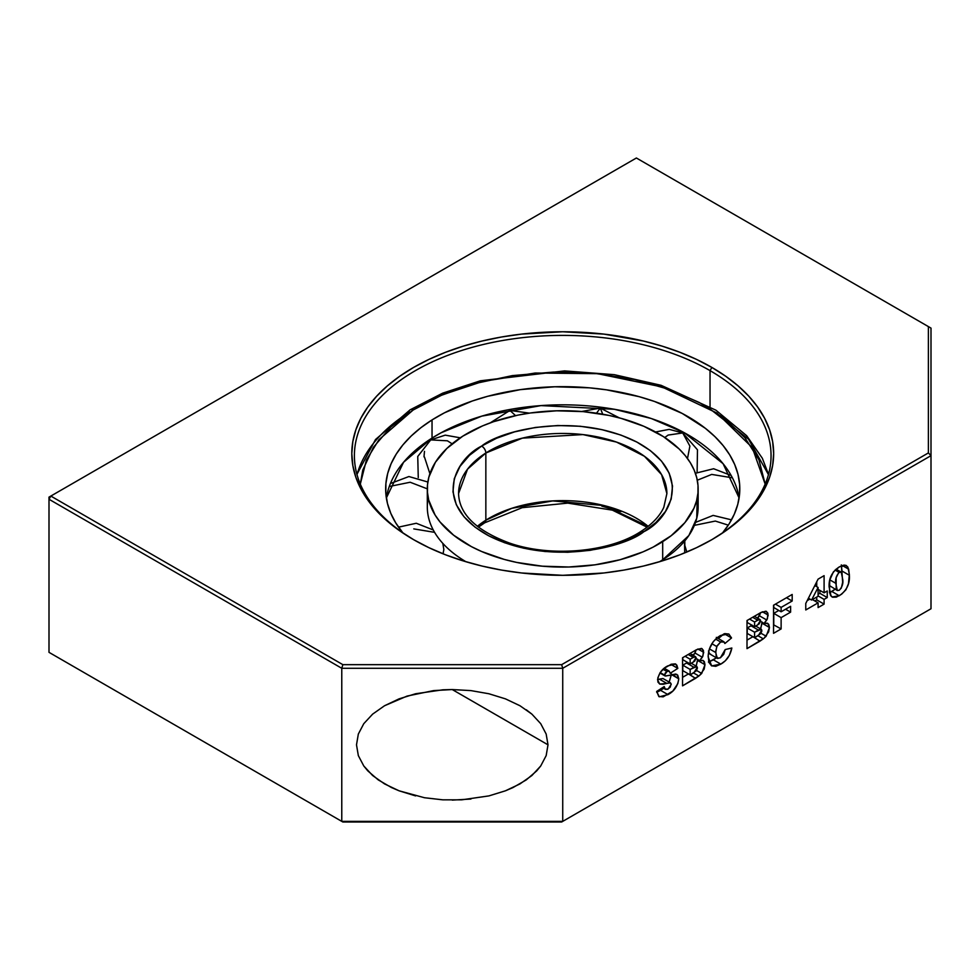 <?xml version="1.0" encoding="UTF-8"?>
<svg xmlns="http://www.w3.org/2000/svg" width="980" height="980" viewBox="0 0 980 980"><rect width="100%" height="100%" fill="white"/><g stroke="black" fill="none" stroke-linecap="round" stroke-linejoin="round"><path stroke-width="1.47" d="M357.014 474.626A208.324 120.271 180 0 1 408.966 412.433A5.733 3.454 57.7 0 1 410.13 409.824A5.733 3.454 57.7 0 1 413.193 409.983L442.286 394.854L482.638 381.465L535.202 373.025L597.543 373.674L661.99 386.929L716.919 413.033L752.309 447.652L765.16 484.096L758.961 459.816L744.861 437.668L724.342 418.362L699.414 402.56L669.916 389.648L634.77 379.579L595.301 373.454L553.639 372.057L512.356 375.61L474.002 383.744L440.559 395.602L413.193 409.983L390.812 427.011L373.38 447.309L362.772 470.094L360.309 484.083M768.455 474.626L748.524 439.175L708.026 407.386M428.236 497.987A135.412 78.18 0 0 0 450.175 550.527M443.046 553.823L443.842 549.486L442.813 543.361M638.36 534.933A104.162 60.135 180 0 1 638.348 534.933L639.622 534.149A5.733 3.454 57.7 0 1 640.785 531.54C609.241 552.328 550.417 557.571 509.049 542.896C476.023 530.437 459.191 513.998 458.567 493.577A104.162 60.135 180 0 1 485.847 453.005L485.847 520.196A104.162 60.135 0 0 1 648.135 526.334L604.231 505.607L552.732 500.903L511.83 508.302L485.847 520.196L485.847 453.005L522.377 438.134L582.941 434.581L616.469 442.066L644.411 456.264L661.598 474.639L666.89 493.577L663.803 507.334C659.785 516.191 652.117 524.251 640.785 531.54A5.733 3.454 57.7 0 1 643.848 531.699C668.789 519.731 695.898 474.394 636.865 442.066C575.824 411.024 500.045 430.673 481.621 446.096A5.733 3.454 57.7 0 1 485.847 453.005A104.162 60.135 180 0 1 600.422 437.521A104.162 60.135 180 0 1 666.89 493.577M485.847 520.196A5.733 3.454 57.7 0 1 484.671 522.806A5.733 3.454 -122.3 0 0 485.847 520.196A104.162 60.135 0 0 0 477.334 526.334L485.847 520.196M722.493 532.998L729.206 523.749L734.314 514.157L737.781 504.32L739.557 494.349L739.63 484.316L738.001 474.32L734.682 464.471L729.708 454.867L723.117 445.582L714.996 436.713L705.404 428.346L682.202 413.438L654.407 401.433L639.107 396.667L606.473 389.832L589.446 387.835L554.778 386.769L520.429 389.624L487.697 396.3L472.336 400.991L444.369 412.862L432.033 419.93L420.947 427.66L411.233 435.978L402.976 444.81L396.263 454.059L391.143 463.65L387.688 473.475L385.912 483.459L385.838 493.491L387.468 503.475L390.787 513.324L395.761 522.94L402.719 532.679A177.074 102.239 180 0 1 385.655 488.898A177.074 102.239 180 0 1 432.033 419.93L432.033 438.085A177.074 102.239 0 0 0 386.353 497.975L403.552 462.278L432.033 438.085L441.037 432.793L481.817 416.12L541.034 405.598L614.374 409.273L651.32 418.534L684.42 432.793L723.081 463.687L739.104 497.987A177.074 102.239 0 0 0 619.409 410.204A177.074 102.239 0 0 0 432.033 438.085L432.033 419.93A177.074 102.239 180 0 1 626.808 393.593A177.074 102.239 180 0 1 739.802 488.898A177.074 102.239 180 0 1 722.75 532.679M715.314 521.066L694.379 525.354L715.314 521.066L728.299 525.145L715.314 521.066M668.139 435.071L664.783 437.521L668.139 435.071L682.729 432.952L668.139 435.071M490.233 422.87L509.943 410.436L515.541 415.618L509.943 410.436L529.347 413.131M447.407 440.804L430.722 439.898L447.407 440.804L452.111 443.818L447.407 440.804M410.155 482.246L427.317 488.849L410.155 482.246L389.281 486.497L410.155 482.246M434.606 532.348L413.781 528.894L434.606 532.348M662.688 541.646A135.412 78.18 180 0 1 513.74 561.785A135.412 78.18 180 0 1 427.317 488.898A135.412 78.18 180 0 1 462.781 436.161L446.88 448.424L435.426 462.254L428.873 477.101L427.513 484.733L427.464 492.413L428.701 500.045L435.047 514.929L440.081 522.034L453.63 535.202L471.38 546.607L481.609 551.495L504.32 559.433L516.582 562.398L542.308 566.183L568.817 567.004L595.081 564.811L620.12 559.715L642.941 551.887L653.244 547.048L671.153 535.729L684.898 522.622L693.95 508.216L696.596 500.694L697.956 493.063L698.005 485.394L696.755 477.75L694.22 470.216L690.422 462.866L685.388 455.774L679.164 448.987L663.448 436.639L643.848 426.3L621.136 418.374L608.886 415.398L583.161 411.612L556.652 410.804L530.376 412.984L517.648 415.177L493.602 421.682L482.528 425.908L462.781 436.161A135.412 78.18 180 0 1 611.728 416.022A135.412 78.18 180 0 1 698.14 488.898A135.412 78.18 180 0 1 662.688 541.646L662.688 559.801L662.688 541.646M427.317 488.898L427.317 507.064A135.412 78.18 0 0 0 465.966 561.748M659.491 561.748A135.412 78.18 0 0 0 662.688 559.801A135.412 78.18 0 0 0 698.14 507.064L698.14 488.898M458.567 493.577L467.546 469.151L485.847 453.005A5.733 3.454 -122.3 0 0 481.621 446.096C456.668 458.077 429.571 503.414 488.591 535.729C549.645 566.771 625.424 547.122 643.848 531.699A5.733 3.454 -122.3 0 0 640.785 531.54M638.36 519.412L636.865 518.616M620.879 511.609L601.806 506.146M481.621 446.096L496.468 438.293L514.598 431.862L535.411 427.452L557.804 425.516L580.405 426.276L601.806 429.608L620.879 435.059L636.865 442.066L650.389 450.641L661.524 461.115L669.168 473.132L672.513 486.055L671.19 499.102L665.445 511.462L655.988 522.463L643.848 531.699L629.001 539.515L610.859 545.934L590.058 550.356L567.665 552.279L545.064 551.52L523.663 548.2L504.59 542.736L488.591 535.729L475.067 527.167L463.944 516.693L456.288 504.676L452.956 491.752L454.267 478.706L460.024 466.345L469.481 455.333L481.621 446.096M662.688 559.801L688.842 535.546L696.743 518.273L697.221 497.987M684.8 540.74L684.8 545.346L686.796 552.034M697.307 480.225L711.688 474.418L732.415 477.824L711.688 474.418L697.307 480.225M596.502 413.193L600.299 408.084L596.502 413.193M429.902 473.708L424.487 457.096M697.111 472.299L697.478 449.82L682.729 432.952L689.895 446.096L687.495 458.505M602.725 414.209L600.299 408.084L581.679 411.49M430.624 438.991L427.574 442.164L430.624 438.991M424.487 451.339L423.985 456.827M693.019 655.645L694.391 653.954L690.447 655.792M360.309 484.096L366.398 460.037L378.966 439.665L413.193 409.983A5.733 3.454 -122.3 0 0 410.13 409.824L375.524 439.493L356.941 474.369M710.035 370.624A208.324 120.271 0 0 0 415.888 370.354A208.324 120.271 0 0 0 414.503 540.188A208.324 120.271 180 0 1 354.405 455.663A208.324 120.271 180 0 1 483.005 344.556A208.324 120.271 180 0 1 710.035 370.624L710.035 406.602L710.035 370.624A208.324 120.271 180 0 1 771.052 455.663A208.324 120.271 180 0 1 710.953 540.188A208.324 120.271 0 0 0 710.035 370.624L711.884 367.439L710.035 370.624M413.585 539.649L413.585 539.649A210.933 121.777 180 0 1 413.585 367.427A210.933 121.777 180 0 1 711.884 367.439A210.933 121.777 180 0 1 711.884 539.649A210.933 121.777 180 0 1 413.585 539.649L399.681 530.793L387.357 521.201L376.712 510.948L367.855 500.143L360.885 488.898L355.863 477.297L352.825 465.476L351.808 453.544L352.825 441.6L355.863 429.779L360.885 418.191L367.855 406.945L376.712 396.141L387.357 385.887L399.681 376.283L413.585 367.439L428.922 359.403L445.545 352.286L463.307 346.148L482.013 341.04L501.503 337.01L521.581 334.107L562.728 331.767L603.888 334.107L643.456 341.04L662.162 346.148L679.912 352.286L696.547 359.403L711.884 367.439L725.776 376.283L738.111 385.887L748.757 396.141L757.601 406.945L764.572 418.191L769.606 429.779L772.644 441.6L773.661 453.544L772.644 465.476L769.606 477.297L764.572 488.898L757.601 500.143L748.757 510.948L738.111 521.201L725.776 530.793L711.884 539.649L696.547 547.673L679.912 554.803L662.162 560.94L643.456 566.048L623.966 570.078L603.888 572.982L562.728 575.321L521.581 572.982L501.503 570.078L482.013 566.048L463.307 560.94L445.545 554.803L428.922 547.673L413.585 539.649M931 545.101L931 540.654M931 518.028L931 523.712M931 424.989L931 438.513M519.951 705.735L505.447 698.863L488.898 693.754L470.927 690.606L452.258 689.553L470.927 690.606L488.898 693.754L505.447 698.863L519.964 705.735L531.87 714.114L540.715 723.669L546.166 734.045L548.004 744.825L452.246 689.553L433.577 690.606L407.116 696.07L384.552 705.735L372.645 714.114L363.788 723.669L358.337 734.045L356.5 744.825L358.337 755.617L356.5 744.825L358.337 734.045L363.788 723.669L372.645 714.114L384.552 705.735L399.056 698.863L415.606 693.754L442.862 689.81L452.258 689.553L548.004 744.825L546.166 755.617L540.715 765.98L531.87 775.548L519.964 783.914L505.447 790.799L488.898 795.907L461.641 799.839L442.862 799.839L424.463 797.732L399.056 790.799L384.552 783.914L372.645 775.548L363.788 765.98L358.337 755.617L363.788 765.98L367.806 770.893L378.243 779.896L391.51 787.565L399.056 790.799L415.606 795.907M690.141 659.209L693.252 657.409L688.193 654.493L693.252 657.409L695.629 656.784L696.143 658.058L694.747 661.096L690.141 663.95L690.141 659.209L685.094 656.294L690.141 659.209L694.244 656.906L696.094 657.507L693.203 662.174L690.141 663.95L690.141 659.209M682.778 657.617L682.778 659.699L690.141 663.95L682.778 659.699L682.778 657.617M690.141 669.426L693.914 667.245L686.539 662.995L682.778 665.163L690.141 669.426L682.778 665.163L682.778 670.639L690.141 674.889L690.141 669.426L696.805 666.486L697.393 668.238L696.29 670.847L690.141 674.889L690.141 669.426M754.588 621.994L757.699 620.205L752.64 617.29L757.699 620.205L760.076 619.581L760.59 620.855L759.194 623.88L754.588 626.735L754.588 621.994L749.541 619.078L754.588 621.994L758.692 619.703L760.541 620.303L757.65 624.971L754.588 626.735L754.588 621.994M747.226 620.413L747.226 622.484L754.588 626.735L747.226 622.484L747.226 620.413M754.588 632.21L758.361 630.042L750.986 625.791L747.226 627.96L754.588 632.21L747.226 627.96L747.226 633.435L754.588 637.686L754.588 632.21L761.252 629.283L761.84 631.022L760.737 633.631L754.588 637.686L754.588 632.21M839.235 590.279L837.141 590.401L836.173 588.502L836.148 577.673L838.598 572.822L840.693 571.989L842.004 573.03L842.665 582.23L841.33 588.049L839.235 590.279L837.3 590.499L835.781 583.308L829.803 579.854L835.781 583.308C835.119 579.303 836.259 575.677 839.186 572.43L835.07 570.054L839.186 572.43L841.269 572.173L842.727 579.499C843.376 583.455 842.212 587.045 839.235 590.279M657.556 679.667L662.946 678.528L659.418 679.128L666.78 683.379L670.492 682.864L663.129 678.613L670.492 682.864L671.19 684.408L668.127 689.062L665.102 689.111L662.554 687.654L665.102 689.111L664.232 686.564L656.661 691.451L659.27 696.805L667.98 694.624L660.618 690.361L664.416 687.752M687.568 662.468L686.539 662.995L693.914 667.245L696.229 666.351L697.344 667.233L693.926 672.709L690.141 674.889L682.778 670.639L682.778 665.163L687.727 662.394M752.015 625.252L750.986 625.791L758.361 630.042L760.676 629.136L761.791 630.03L758.373 635.505L754.588 637.686L747.226 633.435L747.226 627.96L752.175 625.191M824.094 599.38L827.255 597.555L819.88 593.304L818.092 594.346L819.88 593.304L827.255 597.555L827.255 590.989L824.094 592.814L818.092 589.348L824.094 592.814L824.094 575.664L818.092 579.131L805.768 603.435L805.768 609.964L818.092 602.847L818.092 607.588L824.094 604.121L824.094 599.38L818.092 595.913L824.094 599.38L827.255 597.555L827.255 590.989L824.094 592.814L824.094 575.664L818.092 579.131L805.768 603.435L805.768 609.964L818.092 602.847L812.408 599.564L818.092 602.847L818.092 607.588L824.094 604.121L816.732 599.87L824.094 604.121L824.094 599.38M818.092 587.449L818.092 596.281L811.587 600.029L818.092 587.449L818.092 596.281L811.587 600.029L808.427 598.204L811.587 600.029L818.092 587.449L814.833 585.575L818.092 587.449M816.732 597.065L816.732 599.87L814.833 600.961L816.732 599.87L816.732 597.065M829.178 585.391L837.3 590.499M717.225 657.213L713.44 659.859L720.814 664.122C726.682 660.777 730.357 655.399 731.84 648.013L725.212 649.544L720.386 657.801L717.201 658.266L715.731 652.521L709.398 648.87L715.731 652.521L716.748 646.53L711.823 643.689L716.748 646.53L720.619 641.973L715.608 639.083L720.619 641.973L724.171 642.023L724.894 643.517L731.533 637.956L724.281 633.766L731.533 637.956L728.728 633.974L720.423 635.53C712.472 640.479 708.393 647.621 708.148 656.955L711.676 665.91L720.814 664.122L713.44 659.859L708.43 662.064M716.319 637.392L723.693 641.643L724.894 643.517L731.533 637.956L728.851 634.048L724.833 633.619L717.948 637.135L713.269 641.643L709.361 648.968L708.185 655.485L708.871 662.321L711.492 665.8L715.768 666.327L720.814 664.122L725.323 660.802L729.389 655.326L731.84 648.013L725.212 649.544L723.742 654.297L720.386 657.801L717.593 658.425L716.258 656.98L715.768 651.1L717.091 645.808L720.619 641.973L722.628 641.349L724.171 642.023M656.698 692.284L660.618 690.361L667.98 694.624C674.142 691.365 677.731 686.098 678.773 678.822L676.911 674.448L665.102 675.967L660.177 672.562L664.55 675.085L666.927 671.52L663.056 669.279L666.927 671.52L669.242 671.129L670.234 673.248L677.817 668.385L670.871 664.379L677.817 668.385L675.759 664.085L667.87 665.861C662.223 668.605 658.793 673.297 657.605 679.936L659.736 684.077L666.78 683.379L659.418 679.128L657.617 679.642M669.046 682.386L671.41 674.571L678.773 678.822L677.756 675.196L675.735 674.032L665.689 676.029L664.55 675.085L665.298 672.966L667.245 671.349L669.254 671.141L670.234 673.248L677.817 668.385L676.849 665.175L675.342 663.889L671.288 664.22L664.416 668.152L660.373 672.28L657.862 677.768L657.899 682.019L659.736 684.077L663.08 684.285L669.659 682.717L671.141 683.905L670.222 687.164L667.686 689.295L665.383 689.344L664.232 686.564L656.661 691.451L658.83 696.498L663.178 696.841L672.831 691.084L677.842 683.611L678.773 678.822L671.386 674.02M664.942 675.894L659.895 672.978L664.55 675.085M662.492 687.691L665.102 689.111M819.88 590.389L819.88 593.304L819.88 590.389M841.306 564.921L842.004 571.022L849.366 575.272L848.668 569.184L842.249 565.472L848.668 569.184L846.316 565.534L839.419 566.82C832.057 571.695 828.627 578.445 829.141 587.045L831.04 596.073L832.118 596.991L839.235 595.742L831.873 591.491L835.132 589.25L829.631 592.618M841.918 573.766L841.465 565.632M829.533 592.655L831.873 591.491L839.235 595.742C846.585 590.769 849.966 583.945 849.366 575.272L842.004 571.022L841.967 572.945M830.207 586.371L829.154 585.354M790.603 612.145L790.603 606.314L781.121 611.79L781.121 607.404L775.437 604.121L781.121 607.404L792.183 601.022L792.183 594.456L773.551 605.224L773.551 633.313L781.121 628.927L773.551 624.799L781.121 628.927L781.121 617.621L773.759 613.37L773.759 624.677L773.759 613.37L781.121 617.621L790.603 612.145L785.543 609.229L790.603 612.145L790.603 606.314L781.121 611.79L773.759 607.527L781.121 611.79L781.121 607.404L792.183 601.022L786.499 597.739L792.183 601.022L792.183 594.456L773.551 605.224L773.551 633.313L781.121 628.927L781.121 617.621L790.603 612.145M773.759 605.089L773.759 607.527L773.759 605.089M778.818 610.454L773.759 613.37L778.818 610.454M708.503 650.941L709.398 653.66L710.721 654.26M723.963 633.876L718.365 638.568L723.963 633.876M688.45 673.922L695.506 678.368L698.863 676.029L693.522 672.942L698.863 676.029L701.717 673.444L696.572 670.467L701.717 673.444L704.988 664.685L697.625 660.434L697.552 659.185M695.751 667.098L697.625 660.434L704.988 664.685L703.358 660.63L699.647 660.643L696.106 658.597L699.647 660.643L702.342 657.261L694.979 653.011L693.24 655.412M694.391 653.954L696.18 649.863L694.979 653.011L702.342 657.261L703.726 652.312L697.919 648.968L703.726 652.312L702.109 648.687L696.511 649.691L682.558 657.752L682.558 685.841L695.506 678.368L688.56 673.848M682.558 677.327L688.144 674.105L682.558 677.327M752.897 636.706L759.953 641.153L763.31 638.825L757.969 635.738L763.31 638.825L766.164 636.228L761.019 633.264L766.164 636.228L769.435 627.482L762.073 623.231L761.999 621.982M760.198 629.895L762.073 623.231L769.435 627.482L767.806 623.427L764.094 623.427L760.554 621.394L764.094 623.427L766.789 620.046L759.427 615.795L757.687 618.196M757.467 618.429L760.627 612.659L759.427 615.795L766.789 620.046L768.173 615.109L762.367 611.753L768.173 615.109L766.556 611.483L760.958 612.488L747.005 620.536L747.005 648.625L759.953 641.153L753.008 636.645M747.005 640.124L752.591 636.902L747.005 640.124M807.189 600.642L809.909 599.062L807.189 600.642M816.732 586.665L816.732 581.826L816.732 586.665M50.838 653.403L342.853 822L561.65 822L928.391 610.258L561.65 822L342.853 822L341.775 821.375L562.728 821.375L561.65 822L931 608.752L562.728 821.375L341.775 821.375L342.853 822L49 652.337L341.775 821.375L341.775 668.287L562.728 668.287L562.728 821.375L562.728 668.287L931 455.663L931 608.752L931 328.104L928.391 326.597L928.391 452.919L561.65 664.661L342.853 664.661L341.775 668.287L341.775 821.375L49 652.337L49 499.261L49 652.337L50.838 653.403M708.638 651.761L709.839 654.015L717.201 658.266M716.466 657.837L708.761 661.978M663.656 688.364L656.747 692.26M671.398 674.436L669.193 682.105M697.576 659.442L696.241 666.155M762.024 622.239L760.688 628.952M931 403.38L931 390.248M931 405.916L931 408.783M931 413.119L931 403.429M49 497.13L49 499.261L50.838 496.064L49 497.13L49 499.261L341.775 668.287L562.728 668.287L561.65 664.661L562.728 668.287L931 455.663L928.391 452.919L931 455.663L931 328.104L636.388 158L928.391 326.597L928.391 452.919L561.65 664.661L342.853 664.661L50.838 496.064L636.388 158L50.838 496.064L49 499.261L341.775 668.287L342.853 664.661L50.838 496.064L49 497.13M452.258 800.109L470.927 799.043M488.898 795.907L505.447 790.799L512.993 787.565L526.272 779.896L536.697 770.893L540.715 765.98L546.166 755.617L548.004 744.825L546.166 734.045L540.715 723.669L531.87 714.114L526.272 709.765M760.958 612.488L747.005 620.536L747.005 648.625L764.045 638.262L768.602 631.916L769.435 627.482L768.761 624.383L767.156 623.17L764.094 623.427L767.401 618.797L767.891 613.186L765.907 611.202L760.958 612.488M696.511 649.691L682.558 657.752L682.558 685.841L699.598 675.465L704.155 669.132L704.988 664.685L704.314 661.586L702.709 660.373L699.647 660.643L702.954 656.012L703.444 650.389L701.472 648.417L696.511 649.691M839.419 566.82L833.429 571.842L829.754 580.05L829.521 592.043L830.489 595.24L832.596 597.224L836.295 597.139L841.587 594.211L845.924 589.752L848.447 583.811L849.354 574.464L847.884 567.114L845.985 565.374L844.001 565.093L839.419 566.82M768.516 474.369L762.342 458.26L746.662 435.696L715.878 410.167L661.083 385.312L614.325 374.679L564.566 370.893L480.372 380.804L442.691 393.151L410.13 409.824M647.07 527.167L612.353 510.139L567.775 503.12L522.205 507.677L484.684 522.806L478.399 527.167M684.53 541.23L684.714 552.892M460.233 437.815L445.251 435.145L430.722 439.898L417.75 456.484L418.264 477.579M390.408 483.532L408.905 476.537L427.856 482.013M619.311 417.872L600.299 408.084M433.27 529.984L416.28 523.259L398.517 527.142M662.872 560.719L673.787 557.081M682.729 432.952L669.242 429.363L655.559 431.984M695.506 522.413L713.134 515.407L731.497 519.853M731.154 475.496L713.636 468.746L695.408 473.267M685.289 433.27L684.42 432.793M695.629 656.784L689.92 653.501M696.792 666.473L691.28 663.289M760.076 619.581L754.367 616.285M761.24 629.27L755.727 626.085M841.269 572.173L836.063 569.16M669.242 671.129L664.269 668.262"/></g></svg>
